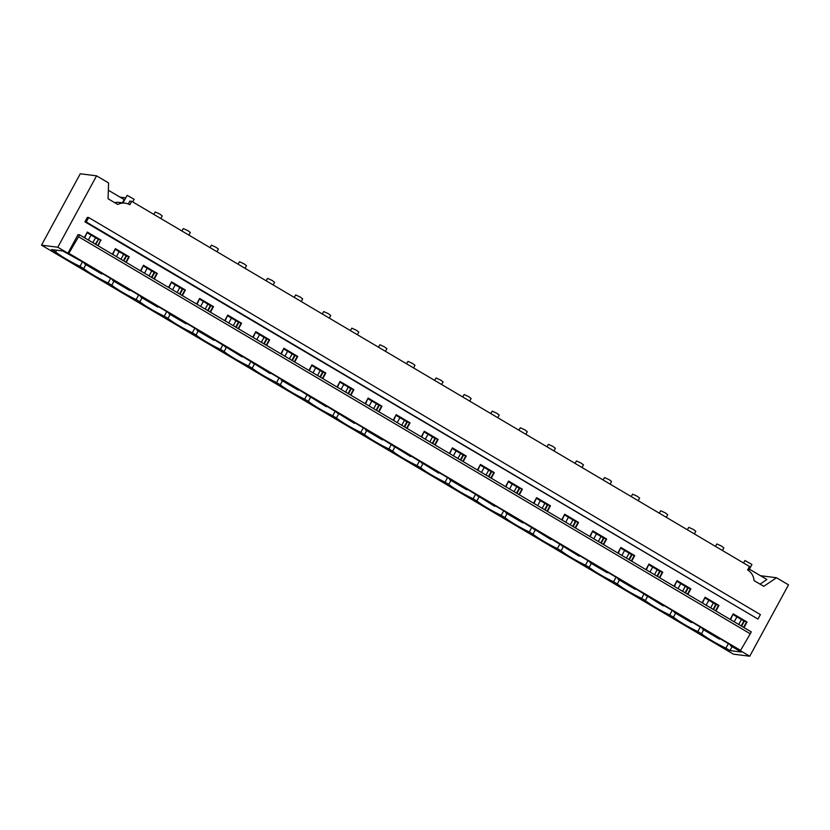 <?xml version="1.0" encoding="UTF-8"?>
<svg xmlns="http://www.w3.org/2000/svg" width="830" height="830" viewBox="0 0 830 830"><rect width="100%" height="100%" fill="white"/><g stroke="black" fill="none" stroke-linecap="round" stroke-linejoin="round"><path stroke-width="1.25" d="M41.5 245.161L57.81 247.226L96.571 175.835L80.261 173.771L41.5 245.161L733.43 654.165L749.739 656.229L788.5 584.839L776.486 577.742L760.477 575.709M96.571 175.835L108.585 182.932L108.066 198.733L117.777 204.481A13.633 12.948 97.2 0 1 125.102 203.153A13.633 12.948 97.2 0 1 129.833 204.761L131.7 201.317L129.895 201.088L128.308 204.004M85.355 263.504L62.821 250.992L51.533 249.56L55.641 251.988L56.606 250.204M95.564 237.733L92.867 242.692M82.481 261.813L80.002 266.389A22.503 2.677 -151.5 0 1 55.641 251.988M95.741 244.383L98.531 239.248L95.326 244.145M97.753 245.576L100.689 240.181L98.531 239.248M98.137 245.805L100.689 240.181M84.307 237.629L87.326 232.058L101.156 240.233M84.722 237.868L87.171 232.348M85.127 263.94L84.94 263.266M87.409 232.919L98.023 239.185M78.559 236.747L68.859 253.316L67.925 253.202L77.999 234.641L79.587 234.838L78.559 236.747L750.268 633.798L740.567 650.378L739.623 650.253L749.739 656.229M86.258 222.015L84.94 221.849L87.368 217.387L88.686 217.553L86.258 222.015L757.966 619.076L760.394 614.605L88.686 217.553M124.168 199.574L122.404 202.811M120.049 197.146L125.631 197.851M125.102 203.153L119.25 202.406A13.633 12.948 97.2 0 0 114.727 202.676M108.346 190.226L124.158 199.574M122.913 202.873L127.187 195.361L134.159 199.304L132.738 201.929M84.94 221.849L757.966 619.076M79.587 234.838L751.295 631.9L750.268 633.798M68.859 253.316L740.567 650.378M85.874 264.614L83.716 268.588L80.002 266.389M84.619 263.878L101.675 273.962L102.007 273.35L115.837 281.526L112.693 280.478L129.75 290.562L130.082 289.95L143.912 298.126L140.778 297.078L157.835 307.162L158.167 306.55L171.997 314.726L168.853 313.678L185.92 323.752L186.252 323.15L200.082 331.326L196.938 330.267L213.995 340.352L214.327 339.75L242.08 356.952L242.412 356.35L270.165 373.552L270.497 372.94L284.327 381.115L281.183 380.067L298.24 390.152L298.572 389.54L326.325 406.752L326.657 406.14L354.41 423.352L354.742 422.74L368.572 430.915L365.428 429.867L382.485 439.952L382.817 439.34L410.57 456.552L410.902 455.94L438.655 473.152L438.977 472.54L452.817 480.715L449.673 479.667L466.73 489.752L467.062 489.14L494.815 506.352L495.147 505.74L508.977 513.915L505.833 512.867L522.9 522.952L523.222 522.34L550.975 539.552L551.307 538.94L579.06 556.152L579.392 555.54L593.222 563.715L590.078 562.667L607.135 572.741L607.467 572.14L621.297 580.315L618.163 579.257L635.22 589.341L635.552 588.74L663.305 605.942L663.637 605.34L677.467 613.515L674.323 612.457L691.38 622.542L691.712 621.94L705.542 630.105L702.408 629.057L719.465 639.142L719.797 638.529L733.627 646.705L730.483 645.657L741.263 652.027L729.975 650.596L725.877 648.168L728.356 643.592M730.483 645.657L730.815 645.045M741.2 625.924L743.888 620.975L733.284 614.698M702.408 629.057L702.74 628.445M713.115 609.324L715.813 604.375L705.199 598.098M674.323 612.457L674.655 611.855M685.041 592.724L687.728 587.775L677.124 581.498M646.238 595.857L646.57 595.255M656.955 576.134L659.653 571.175L649.039 564.898M618.163 579.257L618.495 578.655M628.87 559.534L631.568 554.575L620.954 548.298M590.078 562.667L590.41 562.055M600.796 542.934L603.483 537.975L592.879 531.698M562.003 546.067L562.325 545.455M572.71 526.334L575.408 521.375L564.794 515.098M533.918 529.467L534.25 528.855M544.625 509.734L547.323 504.775L536.709 498.508M505.833 512.867L506.165 512.255M516.551 493.134L519.238 488.175L508.634 481.908M477.758 496.267L478.08 495.655M488.465 476.534L491.163 471.575L480.549 465.308M449.673 479.667L450.005 479.055M460.391 459.934L463.078 454.975L452.475 448.708M421.588 463.067L421.92 462.455M432.306 443.334L434.993 438.375L424.389 432.108M393.513 446.467L393.845 445.855M404.22 426.734L406.918 421.775L396.304 415.508M365.428 429.867L365.76 429.255M376.146 410.134L378.833 405.175L368.23 398.908M337.343 413.267L337.675 412.655M348.061 393.534L350.748 388.575L340.144 382.308M309.268 396.667L309.6 396.055M319.975 376.934L322.673 371.975L312.059 365.708M281.183 380.067L281.515 379.455M291.901 360.334L294.588 355.385L283.985 349.108M253.098 363.467L253.43 362.866M263.816 343.734L266.503 338.785L255.899 332.508M225.023 346.867L225.355 346.266M235.73 327.144L238.428 322.185L227.814 315.908M196.938 330.267L197.27 329.666M207.656 310.545L210.343 305.585L199.74 299.308M168.853 313.678L169.185 313.066M179.571 293.945L182.268 288.985L171.654 282.708M140.778 297.078L141.11 296.466M151.485 277.345L154.183 272.385L143.569 266.108M112.693 280.478L113.025 279.866M123.411 260.745L126.098 255.785L115.495 249.519M57.81 247.226L67.925 253.202M703.664 629.804L701.506 633.767L697.791 631.568L700.281 626.992M83.716 268.588A22.503 2.677 -151.5 0 0 108.087 282.988L111.801 285.188A22.503 2.677 -151.5 0 0 136.162 299.589L139.886 301.788A22.503 2.677 -151.5 0 0 164.247 316.189L167.961 318.388A22.503 2.677 -151.5 0 0 192.332 332.788L196.046 334.978A22.503 2.677 -151.5 0 0 220.407 349.389L224.121 351.578A22.503 2.677 -151.5 0 0 248.492 365.989L252.206 368.178A22.503 2.677 -151.5 0 0 276.566 382.578L280.291 384.778A22.503 2.677 -151.5 0 0 304.651 399.178L308.366 401.378A22.503 2.677 -151.5 0 0 332.737 415.778L336.451 417.978A22.503 2.677 -151.5 0 0 360.811 432.378L364.536 434.578A22.503 2.677 -151.5 0 0 388.897 448.978L392.611 451.178A22.503 2.677 -151.5 0 0 416.982 465.578L420.696 467.778A22.503 2.677 -151.5 0 0 445.056 482.178L448.781 484.378A22.503 2.677 -151.5 0 0 473.142 498.778L476.856 500.978A22.503 2.677 -151.5 0 0 501.227 515.378L504.941 517.578A22.503 2.677 -151.5 0 0 529.301 531.978L533.026 534.178A22.503 2.677 -151.5 0 0 557.387 548.578L561.101 550.778A22.503 2.677 -151.5 0 0 585.472 565.178L589.186 567.378A22.503 2.677 -151.5 0 0 613.546 581.778L617.261 583.967A22.503 2.677 -151.5 0 0 641.632 598.378L645.346 600.567A22.503 2.677 -151.5 0 0 669.706 614.978L673.431 617.167A22.503 2.677 -151.5 0 0 697.791 631.568M701.506 633.767A22.503 2.677 -151.5 0 0 725.877 648.168M776.486 577.742L763.766 586.333L754.055 580.595A13.633 12.948 -82.8 0 0 747.623 569.951L749.49 566.496L131.7 201.317M112.382 254.229L115.412 248.658L129.241 256.833L126.098 255.785M126.212 262.404L129.241 256.833M140.467 270.829L143.486 265.258L157.316 273.433L154.183 272.385M154.297 279.005L157.316 273.433M168.552 287.429L171.571 281.858L185.401 290.033L182.268 288.985M182.382 295.605L185.401 290.033M196.627 304.029L199.657 298.458L213.486 306.633L210.343 305.585M210.457 312.205L213.486 306.633M224.712 320.629L227.731 315.058L241.561 323.233L238.428 322.185M238.542 328.805L241.561 323.233M252.797 337.229L255.816 331.658L269.646 339.833L266.503 338.785M266.627 345.394L269.646 339.833M280.872 353.819L283.901 348.258L297.731 356.433L294.588 355.385M294.702 361.994L297.731 356.433M308.957 370.419L311.976 364.858L325.806 373.033L322.673 371.975M322.787 378.594L325.806 373.033M337.042 387.019L340.061 381.458L353.891 389.633L350.748 388.575M350.872 395.194L353.891 389.633M365.117 403.619L368.147 398.058L381.976 406.233L378.833 405.175M378.947 411.794L381.976 406.233M393.202 420.219L396.221 414.658L410.051 422.823L406.918 421.775M407.032 428.394L410.051 422.823M421.287 436.819L424.306 431.247L438.136 439.423L434.993 438.375M435.117 444.994L438.136 439.423M449.362 453.419L452.392 447.847L466.221 456.023L463.078 454.975M463.192 461.594L466.221 456.023M477.447 470.019L480.466 464.447L494.296 472.623L491.163 471.575M491.277 478.194L494.296 472.623M505.522 486.619L508.551 481.047L522.381 489.223L519.238 488.175M519.352 494.794L522.381 489.223M533.607 503.219L536.626 497.647L550.466 505.823L547.323 504.775M547.437 511.394L550.466 505.823M561.692 519.819L564.711 514.247L578.541 522.423L575.408 521.375M575.522 527.994L578.541 522.423M589.767 536.419L592.796 530.847L606.626 539.023L603.483 537.975M603.597 544.594L606.626 539.023M617.852 553.019L620.871 547.447L634.701 555.623L631.568 554.575M631.682 561.194L634.701 555.623M645.937 569.619L648.956 564.047L662.786 572.223L659.653 571.175M659.767 577.794L662.786 572.223M674.012 586.219L677.041 580.647L690.871 588.823L687.728 587.775M687.842 594.384L690.871 588.823M702.097 602.808L705.116 597.247L718.946 605.423L715.813 604.375M715.927 610.984L718.946 605.423M730.182 619.408L733.201 613.847L747.031 622.023L743.888 620.975M744.012 627.584L747.031 622.023M760.062 584.144L766.91 579.516L749.407 569.173M743.628 627.366L746.564 621.961M733.046 614.138L730.587 619.657M743.483 562.948L744.987 560.551L751.949 564.493L748.629 570.615M741.615 626.173L744.406 621.037M729.975 650.596L732.133 646.632M738.741 624.471L741.429 619.512M710.656 607.871L713.354 602.912M108.087 282.988L110.566 278.413M120.952 259.292L123.639 254.333M111.801 285.188L113.949 281.214M153.768 214.358L155.272 211.961L159.92 214.119L162.234 215.904L160.812 218.529M125.838 262.176L128.775 256.771M115.256 248.948L112.797 254.468M123.826 260.983L126.617 255.848M136.162 299.589L138.651 295.013M149.026 275.892L151.724 270.933M139.886 301.788L142.034 297.814M181.853 230.958L183.357 228.561L187.995 230.719L190.319 232.504L188.898 235.129M153.924 278.776L156.86 273.371M143.331 265.548L140.882 271.068M151.9 277.583L154.691 272.448M164.247 316.189L166.726 311.613M177.112 292.492L179.809 287.533M167.961 318.388L170.119 314.414M209.928 247.558L211.432 245.161L216.08 247.319L218.404 249.104L216.983 251.729M181.998 295.376L184.934 289.971M171.416 282.148L168.967 287.668M179.986 294.183L182.776 289.048M192.332 332.788L194.811 328.213M205.197 309.092L207.884 304.133M196.046 334.978L198.194 331.014M238.013 264.158L239.517 261.761L244.165 263.919L246.479 265.704L245.058 268.318M210.083 311.976L213.02 306.571M199.501 298.748L197.042 304.268M208.071 310.783L210.851 305.648M220.407 349.389L222.897 344.803M233.272 325.682L235.969 320.733M224.121 351.578L226.279 347.614M266.098 280.758L267.602 278.361L272.24 280.509L274.564 282.304L273.143 284.918M238.169 328.576L241.105 323.171M227.576 315.348L225.127 320.868M236.145 327.383L238.936 322.248M248.492 365.989L250.971 361.403M261.357 342.282L264.044 337.333M252.206 368.178L254.364 364.214M294.173 297.358L295.677 294.961L300.325 297.109L302.649 298.904L301.228 301.518M266.243 345.176L269.179 339.771M255.661 331.948L253.212 337.468M264.231 343.983L267.021 338.848M276.566 382.578L279.056 378.003M289.442 358.882L292.129 353.922M280.291 384.778L282.439 380.814M322.258 313.958L323.762 311.561L328.41 313.709L330.724 315.504L329.303 318.118M294.328 361.776L297.264 356.371M283.736 348.548L281.287 354.068M292.316 360.583L295.096 355.448M304.651 399.178L307.142 394.603M317.517 375.482L320.214 370.522M308.366 401.378L310.524 397.414M350.343 330.558L351.847 328.161L356.485 330.309L358.809 332.104L357.388 334.718M322.413 378.376L325.339 372.971M311.821 365.148L309.372 370.668M320.39 377.183L323.181 372.048M332.737 415.778L335.216 411.203M345.602 392.082L348.289 387.122M336.451 417.978L338.609 414.014M378.418 347.158L379.922 344.761L384.57 346.909L386.894 348.704L385.473 351.318M350.488 394.976L353.424 389.571M339.906 381.748L337.447 387.268M348.476 393.783L351.266 388.648M360.811 432.378L363.301 427.803M373.687 408.682L376.374 403.722M364.536 434.578L366.684 430.614M406.503 363.748L408.007 361.361L412.645 363.509L414.969 365.304L413.548 367.918M378.573 411.576L381.51 406.171M367.981 398.348L365.532 403.868M376.55 410.383L379.341 405.248M388.897 448.978L391.387 444.403M401.762 425.282L404.459 420.322M392.611 451.178L394.769 447.214M434.578 380.348L436.092 377.961L440.73 380.109L443.054 381.904L441.633 384.518M406.659 428.176L409.584 422.771M396.066 414.948L393.617 420.468M404.635 426.983L407.426 421.848M416.982 465.578L419.461 461.003M429.847 441.882L432.534 436.922M420.696 467.778L422.854 463.814M462.663 396.948L464.167 394.551L468.815 396.709L471.129 398.504L469.707 401.118M434.733 444.776L437.669 439.371M424.151 431.538L421.692 437.068M432.721 443.583L435.511 438.437M445.056 482.178L447.546 477.603M457.932 458.482L460.619 453.522M448.781 484.378L450.929 480.414M490.748 413.548L492.252 411.151L496.89 413.309L499.214 415.104L497.793 417.718M462.818 461.376L465.755 455.971M452.226 448.138L449.777 453.668M460.795 460.183L463.586 455.037M473.142 498.778L475.621 494.203M486.007 475.082L488.704 470.122M476.856 500.978L479.014 497.004M518.823 430.148L520.327 427.751L524.975 429.909L527.299 431.693L525.878 434.318M490.904 477.966L493.829 472.571M480.311 464.738L477.862 470.268M488.88 476.783L491.671 471.637M501.227 515.378L503.706 510.803M514.092 491.682L516.779 486.722M504.941 517.578L507.089 513.604M546.908 446.748L548.412 444.351L553.06 446.509L555.374 448.293L553.952 450.918M518.978 494.566L521.914 489.171M508.396 481.338L505.937 486.857M516.966 493.373L519.756 488.237M529.301 531.978L531.791 527.403M542.166 508.282L544.864 503.322M533.026 534.178L535.174 530.204M574.993 463.348L576.497 460.951L581.135 463.109L583.459 464.893L582.038 467.518M547.063 511.166L550 505.761M536.471 497.938L534.022 503.457M545.04 509.973L547.831 504.837M557.387 548.578L559.866 544.003M570.252 524.882L572.949 519.922M561.101 550.778L563.259 546.804M603.068 479.948L604.572 477.551L609.22 479.709L611.544 481.493L610.123 484.118M575.138 527.766L578.074 522.361M564.556 514.538L562.107 520.057M573.125 526.573L575.916 521.437M585.472 565.178L587.951 560.603M598.337 541.482L601.024 536.522M589.186 567.378L591.334 563.404M631.153 496.548L632.657 494.151L637.305 496.309L639.619 498.093L638.197 500.718M603.223 544.366L606.159 538.961M592.641 531.138L590.182 536.657M601.211 543.173L603.991 538.037M613.546 581.778L616.036 577.203M626.411 558.082L629.109 553.122M617.261 583.967L619.419 580.004M659.238 513.148L660.742 510.751L665.38 512.909L667.704 514.693L666.283 517.308M631.308 560.966L634.245 555.561M620.716 547.738L618.267 553.257M629.285 559.773L632.076 554.637M641.632 598.378L644.111 593.792M654.497 574.671L657.184 569.722M645.346 600.567L647.504 596.604M687.313 529.748L688.817 527.351L693.465 529.499L695.789 531.293L694.368 533.908M659.383 577.566L662.319 572.161M648.801 564.338L646.352 569.857M657.37 576.373L660.161 571.237M669.706 614.978L672.196 610.392M682.582 591.271L685.269 586.322M673.431 617.167L675.579 613.204M715.398 546.348L716.902 543.951L721.55 546.099L723.864 547.893L722.442 550.508M687.468 594.166L690.404 588.761M676.875 580.938L674.427 586.457M685.456 592.973L688.236 587.837M715.553 610.766L718.479 605.361M704.961 597.538L702.512 603.057M713.53 609.573L716.321 604.437M91.041 235.056L88.343 240.015M119.115 251.656L116.428 256.615M147.201 268.256L144.503 273.215M175.286 284.856L172.588 289.815M203.36 301.456L200.673 306.415M231.446 318.056L228.748 323.015M259.531 334.656L256.833 339.615M287.605 351.256L284.918 356.215M315.69 367.856L312.993 372.815M343.765 384.456L341.078 389.415M371.85 401.056L369.163 406.005M399.936 417.656L397.238 422.605M428.01 434.246L425.323 439.205M456.095 450.846L453.408 455.805M484.181 467.446L481.483 472.405M512.255 484.046L509.568 489.005M540.34 500.646L537.653 505.605M568.426 517.246L565.728 522.205M596.5 533.846L593.813 538.805M624.585 550.446L621.888 555.405M652.671 567.046L649.973 572.005M680.745 583.646L678.058 588.605M708.83 600.246L706.133 605.205M736.905 616.846L734.218 621.805"/></g></svg>
